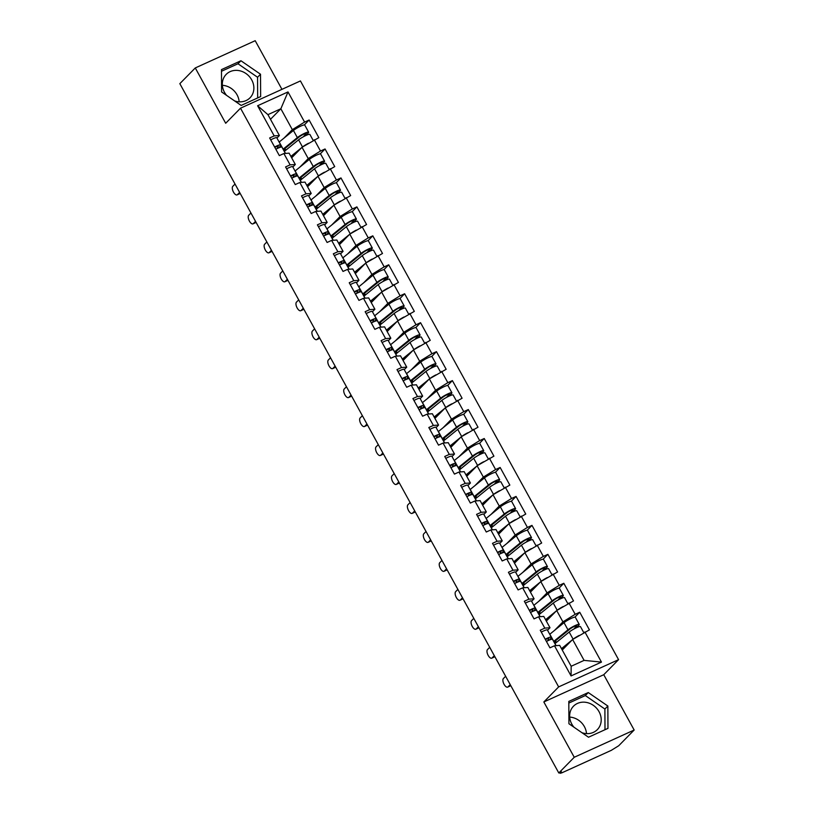 <?xml version="1.0" encoding="UTF-8"?>
<svg xmlns="http://www.w3.org/2000/svg" width="814" height="814" viewBox="0 0 814 814"><rect width="100%" height="100%" fill="white"/><g stroke="black" fill="none" stroke-linecap="round" stroke-linejoin="round"><path stroke-width="1.22" d="M222.354 85.307A16.707 14.754 -135.5 0 1 237.047 94.831A16.707 14.754 -135.5 0 1 239.163 101.831M234.625 100.916A16.707 14.754 44.5 0 0 250.01 97.822A16.707 14.754 44.5 0 0 251.719 79.904A16.707 14.754 44.5 0 0 226.18 74.389A16.707 14.754 44.5 0 0 224.471 92.297A16.707 14.754 44.5 0 0 226.607 95.401M569.688 717.093A16.707 14.754 -135.5 0 1 584.381 726.617A16.707 14.754 -135.5 0 1 586.497 733.618M573.941 727.197A16.707 14.754 -135.5 0 1 571.804 724.094A16.707 14.754 -135.5 0 1 573.514 706.176A16.707 14.754 -135.5 0 1 599.053 711.701A16.707 14.754 -135.5 0 1 597.344 729.619A16.707 14.754 -135.5 0 1 581.949 732.712M281.949 89.347L255.199 40.7L195.279 67.949L179.833 83.659L558.801 772.985L574.246 757.274L634.167 730.026L603.754 674.714L618.569 659.655L300.427 80.942L240.506 108.191L558.648 686.904L618.569 659.655M634.167 730.026L618.721 745.736L611.294 750.345L561.853 772.832L560.093 773.3L559.696 772.578M270.482 119.302L280.85 108.771L288.003 91.931L257.611 105.749L274.196 135.907L269.648 137.973L279.344 155.606L283.882 153.541L289.092 153.154L295.319 164.479L292.847 166.992M288.003 91.931L304.589 122.09L309.127 120.024L304.324 124.908M291.656 157.824L302.025 147.283L318.823 137.658L309.127 120.024M314.285 139.723L320.502 151.038L325.051 148.972L320.248 153.856M307.57 186.772L317.938 176.231L334.737 166.605L325.051 148.972M330.199 168.671L336.426 179.996L340.964 177.93L336.162 182.814M323.494 215.73L333.852 205.189L350.661 195.564L340.964 177.93M346.113 197.629L352.34 208.954L356.888 206.888L352.086 211.772M339.407 244.678L349.776 234.137L366.575 224.522L356.888 206.888M362.037 226.587L368.264 237.902L372.802 235.836L367.999 240.72M355.321 273.636L365.69 263.095L382.499 253.469L372.802 235.836M377.95 255.535L384.177 266.86L388.716 264.794L383.913 269.678M371.245 302.594L381.613 292.053L398.412 282.427L388.716 264.794M393.874 284.493L400.091 295.808L404.639 293.742L399.837 298.626M387.159 331.542L397.527 321.001L414.326 311.375L404.639 293.742M409.788 313.441L416.015 324.766L420.553 322.7L415.751 327.584M403.083 360.5L413.441 349.959L430.25 340.333L420.553 322.7M425.702 342.399L431.929 353.724L436.467 351.658L431.674 356.542M418.996 389.448L429.365 378.907L446.164 369.291L436.467 351.658M441.626 371.357L447.842 382.672L452.391 380.606L447.588 385.49M434.91 418.406L445.278 407.865L462.087 398.239L452.391 380.606M457.539 400.305L463.766 411.63L468.304 409.564L463.502 414.448M450.834 447.364L461.192 436.823L478.001 427.197L468.304 409.564M473.453 429.263L479.68 440.578L484.228 438.512L479.426 443.396M466.748 476.312L477.116 465.771L493.915 456.145L484.228 438.512M489.377 458.211L495.604 469.536L500.142 467.47L495.339 472.354M482.671 505.27L493.03 494.729L509.839 485.103L500.142 467.47M505.291 487.169L511.518 498.494L516.056 496.428L511.253 501.312M498.585 534.218L508.954 523.677L525.752 514.061L516.056 496.428M521.214 516.127L527.431 527.441L531.98 525.376L527.177 530.26M514.499 563.176L524.867 552.635L541.666 543.009L531.98 525.376M537.128 545.075L543.355 556.4L547.893 554.334L543.091 559.218M530.423 592.134L540.781 581.593L557.59 571.967L547.893 554.334M553.042 574.033L559.269 585.347L563.817 583.282L559.014 588.166M546.336 621.082L556.705 610.541L573.504 600.915L563.817 583.282M568.966 602.981L575.193 614.305L579.731 612.24L574.928 617.124M562.25 650.04L572.618 639.499L589.428 629.873L579.731 612.24M584.879 631.939L601.465 662.097L571.062 675.925L554.487 645.767L559.696 645.38L571.174 666.259L584.096 660.378L572.618 639.499M283.882 153.541L290.11 164.866L285.572 166.931L295.258 184.564L299.806 182.499L306.023 193.824L301.485 195.889L311.182 213.512L315.72 211.447L321.947 222.771L317.399 224.837L327.096 242.47L331.634 240.405L337.861 251.73L333.323 253.795L343.009 271.428L347.558 269.363L353.775 280.677L349.237 282.743L358.933 300.376L363.471 298.311L369.698 309.635L365.15 311.701L374.847 329.334L379.395 327.269L385.612 338.593L381.074 340.659L390.771 358.282L395.309 356.217L401.536 367.541L396.988 369.607L406.685 387.24L411.223 385.175L417.45 396.499L412.912 398.565L422.598 416.198L427.147 414.133L433.363 425.447L428.825 427.513L438.522 445.146L443.06 443.081L449.287 454.405L444.739 456.471L454.436 474.104L458.974 472.039L465.201 483.363L460.663 485.429L470.35 503.062L474.898 500.997L481.125 512.311L476.577 514.377L486.273 532.01L490.811 529.945L497.039 541.269L492.501 543.335L502.187 560.968L506.735 558.903L512.952 570.217L508.414 572.283L518.111 589.916L522.649 587.85L528.876 599.175L524.328 601.241L534.025 618.874L538.563 616.809L544.79 628.133L540.252 630.199L549.938 647.832L554.487 645.767M299.888 167.094L308.241 158.598L302.025 147.283M308.241 158.598L320.502 151.038M290.11 164.866L295.319 164.479M315.801 196.052L324.165 187.556L317.938 176.231M299.806 182.499L305.006 182.112L311.233 193.437L308.76 195.95M324.165 187.556L336.426 179.996M306.023 193.824L311.233 193.437M331.725 225.01L340.079 216.514L333.852 205.189M315.72 211.447L320.93 211.07L327.157 222.385L324.684 224.898M340.079 216.514L352.34 208.954M321.947 222.771L327.157 222.385M347.639 253.958L355.993 245.462L349.776 234.137M331.634 240.405L336.843 240.018L343.07 251.343L340.598 253.856M355.993 245.462L368.264 237.902M337.861 251.73L343.07 251.343M363.563 282.916L371.917 274.42L365.69 263.095M347.558 269.363L352.767 268.976L358.984 280.291L356.522 282.804M371.917 274.42L384.177 266.86M353.775 280.677L358.984 280.291M379.477 311.874L387.83 303.368L381.613 292.053M363.471 298.311L368.681 297.924L374.908 309.249L372.436 311.762M387.83 303.368L400.091 295.808M369.698 309.635L374.908 309.249M395.39 340.822L403.754 332.326L397.527 321.001M379.395 327.269L384.595 326.882L390.822 338.207L388.349 340.72M403.754 332.326L416.015 324.766M385.612 338.593L390.822 338.207M411.314 369.78L419.668 361.284L413.441 349.959M395.309 356.217L400.519 355.84L406.735 367.155L404.273 369.668M419.668 361.284L431.929 353.724M401.536 367.541L406.735 367.155M427.228 398.728L435.582 390.232L429.365 378.907M411.223 385.175L416.432 384.788L422.659 396.113L420.187 398.626M435.582 390.232L447.842 382.672M417.45 396.499L422.659 396.113M443.142 427.686L451.505 419.19L445.278 407.865M427.147 414.133L432.356 413.746L438.573 425.071L436.101 427.574M451.505 419.19L463.766 411.63M433.363 425.447L438.573 425.071M459.065 456.644L467.419 448.138L461.192 436.823M443.06 443.081L448.27 442.694L454.497 454.019L452.024 456.532M467.419 448.138L479.68 440.578M449.287 454.405L454.497 454.019M474.979 485.592L483.343 477.096L477.116 465.771M458.974 472.039L464.184 471.652L470.411 482.977L467.938 485.49M483.343 477.096L495.604 469.536M465.201 483.363L470.411 482.977M490.903 514.55L499.257 506.054L493.03 494.729M474.898 500.997L480.107 500.61L486.324 511.925L483.862 514.438M499.257 506.054L511.518 498.494M481.125 512.311L486.324 511.925M506.817 543.498L515.17 535.001L508.954 523.677M490.811 529.945L496.021 529.558L502.248 540.883L499.776 543.396M515.17 535.001L527.431 527.441M497.039 541.269L502.248 540.883M522.73 572.456L531.094 563.96L524.867 552.635M506.735 558.903L511.935 558.516L518.162 569.841L515.689 572.344M531.094 563.96L543.355 556.4M512.952 570.217L518.162 569.841M538.654 601.414L547.008 592.907L540.781 581.593M522.649 587.85L527.859 587.464L534.086 598.789L531.613 601.302M547.008 592.907L559.269 585.347M528.876 599.175L534.086 598.789M554.568 630.362L562.922 621.865L556.705 610.541M538.563 616.809L543.772 616.422L549.999 627.747L547.527 630.26M562.922 621.865L575.193 614.305M544.79 628.133L549.999 627.747M560.012 772.435L560.286 772.944L561.416 771.794L558.801 772.985M584.096 660.378L601.465 662.097M571.062 675.925L571.174 666.259M195.279 67.949L225.692 123.26L240.506 108.191M603.754 674.714L543.833 701.963L574.246 757.274M543.833 701.963L558.648 686.904M283.974 138.146L292.328 129.65L280.85 108.771L267.918 114.642L279.395 135.521L276.933 138.034M292.328 129.65L304.589 122.09M274.196 135.907L279.395 135.521M257.611 105.749L267.918 114.642M568.925 723.738L588.502 737.219L607.966 728.367L607.855 706.033L588.278 692.551L568.813 701.403L568.925 723.738M260.643 96.581L260.521 74.237L240.944 60.755L221.479 69.607L221.591 91.941L241.168 105.433L260.643 96.581M604.995 729.72L604.894 709.045L585.317 695.563L568.813 703.062M585.317 695.563L588.278 692.551M604.894 709.045L607.855 706.033M257.672 97.924L257.56 77.249L237.983 63.767L221.489 71.266M237.983 63.767L240.944 60.755M257.56 77.249L260.521 74.237M505.626 676.271L503.378 678.561A4.823 2.147 -114.5 0 0 503.897 683.994A4.823 2.147 -114.5 0 0 507.671 687.118A4.823 2.147 -114.5 0 0 507.967 686.914L510.246 685.876A4.823 2.147 65.5 0 1 509.94 686.09L507.671 687.118M546.438 641.463A7.072 1.068 -28.8 0 1 552.523 639.336L555.993 645.655M545.217 639.234A7.072 1.068 -28.8 0 1 551.292 637.108A7.072 1.068 -28.8 0 1 551.241 637.423L549.867 639.855M541.29 632.091A7.072 1.068 -28.8 0 1 547.364 629.965L551.292 637.108M547.547 640.903L548.819 638.644A4.284 0.651 151.2 0 0 548.85 638.451A4.284 0.651 151.2 0 0 545.421 639.611M510.215 684.625L507.967 686.914M554.548 643.029L555.921 642.083A7.926 1.201 -28.8 0 1 554.517 642.124A7.926 1.201 -28.8 0 1 555.006 641.239A7.926 1.201 -28.8 0 1 555.759 640.567L569.963 629.029A4.284 0.651 -28.8 0 1 574.033 626.566A4.284 0.651 -28.8 0 1 576.8 625.742A4.284 0.651 -28.8 0 1 576.546 626.21L574.501 628.296A1.282 0.57 -114.5 0 0 574.369 628.764M576.638 627.645A1.282 0.57 65.5 0 1 576.77 627.258L578.815 625.183A7.072 1.068 151.2 0 0 579.242 624.399A7.072 1.068 151.2 0 0 574.674 625.763A7.072 1.068 151.2 0 0 567.958 629.822L553.754 641.371A10.714 1.618 151.2 0 0 553.673 641.432M556.42 642.419L555.514 640.771M579.242 624.399L575.315 617.246A7.072 1.068 151.2 0 0 570.746 618.62A7.072 1.068 151.2 0 0 564.031 622.679L549.826 634.218A10.714 1.618 151.2 0 0 549.745 634.289M555.921 642.083L555.301 640.954M583.77 632.62L580.474 626.627A7.072 1.068 151.2 0 0 575.895 627.991A7.072 1.068 151.2 0 0 569.179 632.051L554.975 643.599A10.714 1.618 151.2 0 0 554.894 643.66M579.171 635.459A7.072 1.068 151.2 0 0 573.117 639.194L569.179 632.051M572.14 639.977L561.487 648.636M561.802 649.216L568.07 644.128M489.713 647.323L487.464 649.603A4.823 2.147 -114.5 0 0 487.983 655.036A4.823 2.147 -114.5 0 0 491.758 658.17A4.823 2.147 -114.5 0 0 492.053 657.956L494.322 656.929A4.823 2.147 65.5 0 1 494.027 657.132L491.758 658.17M530.524 612.504A7.072 1.068 -28.8 0 1 536.599 610.378L540.079 616.697M529.304 610.286A7.072 1.068 -28.8 0 1 535.378 608.15A7.072 1.068 -28.8 0 1 535.317 608.475L533.943 610.897M525.376 603.133A7.072 1.068 -28.8 0 1 531.45 601.007L535.378 608.15M531.623 611.945L532.905 609.686A4.284 0.651 151.2 0 0 532.936 609.493A4.284 0.651 151.2 0 0 529.507 610.653M494.302 655.667L492.053 657.956M473.789 618.365L471.54 620.655A4.823 2.147 -114.5 0 0 472.069 626.078A4.823 2.147 -114.5 0 0 475.834 629.212A4.823 2.147 -114.5 0 0 476.139 628.998L478.408 627.97A4.823 2.147 65.5 0 1 478.103 628.184L475.834 629.212M514.611 583.557A7.072 1.068 -28.8 0 1 520.685 581.43L524.155 587.739M513.38 581.328A7.072 1.068 -28.8 0 1 519.464 579.202A7.072 1.068 -28.8 0 1 519.403 579.517L518.03 581.949M509.452 574.185A7.072 1.068 -28.8 0 1 515.527 572.049L519.464 579.202M515.71 582.987L516.982 580.738A4.284 0.651 151.2 0 0 517.022 580.545A4.284 0.651 151.2 0 0 513.583 581.695M478.388 626.719L476.139 628.998M457.875 589.407L455.626 591.697A4.823 2.147 -114.5 0 0 456.145 597.13A4.823 2.147 -114.5 0 0 459.92 600.264A4.823 2.147 -114.5 0 0 460.215 600.05L462.494 599.012A4.823 2.147 65.5 0 1 462.189 599.226L459.92 600.264M498.687 554.599A7.072 1.068 -28.8 0 1 504.761 552.472L508.241 558.791M497.466 552.37A7.072 1.068 -28.8 0 1 503.54 550.244A7.072 1.068 -28.8 0 1 503.49 550.559L502.116 552.991M493.538 545.227A7.072 1.068 -28.8 0 1 499.613 543.101L503.54 550.244M499.786 554.039L501.068 551.78A4.284 0.651 151.2 0 0 501.098 551.587A4.284 0.651 151.2 0 0 497.669 552.747M462.464 597.761L460.215 600.05M441.961 560.459L439.713 562.739A4.823 2.147 -114.5 0 0 440.232 568.172A4.823 2.147 -114.5 0 0 443.996 571.306A4.823 2.147 -114.5 0 0 444.302 571.092L446.571 570.065A4.823 2.147 65.5 0 1 446.276 570.278L443.996 571.306M482.773 525.651A7.072 1.068 -28.8 0 1 488.848 523.514L492.317 529.833M481.552 523.422A7.072 1.068 -28.8 0 1 487.627 521.286A7.072 1.068 -28.8 0 1 487.566 521.611L486.192 524.033M477.625 516.269A7.072 1.068 -28.8 0 1 483.699 514.143L487.627 521.286M483.872 525.081L485.154 522.822A4.284 0.651 151.2 0 0 485.185 522.629A4.284 0.651 151.2 0 0 481.756 523.789M446.55 568.813L444.302 571.092M426.037 531.501L423.789 533.791A4.823 2.147 -114.5 0 0 424.308 539.224A4.823 2.147 -114.5 0 0 428.083 542.348A4.823 2.147 -114.5 0 0 428.388 542.144L430.657 541.106A4.823 2.147 65.5 0 1 430.352 541.32L428.083 542.348M466.86 496.693A7.072 1.068 -28.8 0 1 472.934 494.566L476.404 500.885M465.628 494.464A7.072 1.068 -28.8 0 1 471.703 492.338A7.072 1.068 -28.8 0 1 471.652 492.653L470.278 495.085M461.701 487.321A7.072 1.068 -28.8 0 1 467.775 485.195L471.703 492.338M467.958 496.133L469.23 493.874A4.284 0.651 151.2 0 0 469.271 493.681A4.284 0.651 151.2 0 0 465.832 494.841M430.626 539.855L428.388 542.144M538.634 614.071L540.008 613.135A7.926 1.201 -28.8 0 1 538.603 613.166A7.926 1.201 -28.8 0 1 539.092 612.291A7.926 1.201 -28.8 0 1 539.835 611.619L554.049 600.071A4.284 0.651 -28.8 0 1 558.119 597.608A4.284 0.651 -28.8 0 1 560.887 596.784A4.284 0.651 -28.8 0 1 560.622 597.262L558.577 599.338A1.282 0.57 -114.5 0 0 558.445 599.816M560.724 598.687A1.282 0.57 65.5 0 1 560.856 598.31L562.901 596.224A7.072 1.068 151.2 0 0 563.329 595.441A7.072 1.068 151.2 0 0 558.75 596.815A7.072 1.068 151.2 0 0 552.034 600.874L537.83 612.413A10.714 1.618 151.2 0 0 537.759 612.474M540.506 613.461L539.601 611.813M563.329 595.441L559.401 588.298A7.072 1.068 151.2 0 0 554.822 589.662A7.072 1.068 151.2 0 0 548.107 593.721L533.903 605.27A10.714 1.618 151.2 0 0 533.831 605.331M540.008 613.135L539.387 612.006M567.857 603.673L564.55 597.669A7.072 1.068 151.2 0 0 559.981 599.043A7.072 1.068 151.2 0 0 553.266 603.093L539.061 614.641A10.714 1.618 151.2 0 0 538.98 614.702M563.247 606.511A7.072 1.068 151.2 0 0 557.193 610.235L553.266 603.093M556.227 611.029L545.573 619.688M545.889 620.268L552.146 615.17M522.71 585.113L524.094 584.177A7.926 1.201 -28.8 0 1 522.69 584.218A7.926 1.201 -28.8 0 1 523.168 583.333A7.926 1.201 -28.8 0 1 523.921 582.661L538.125 571.123A4.284 0.651 -28.8 0 1 542.195 568.66A4.284 0.651 -28.8 0 1 544.973 567.826A4.284 0.651 -28.8 0 1 544.708 568.304L542.663 570.38A1.282 0.57 -114.5 0 0 542.531 570.858M544.8 569.739A1.282 0.57 65.5 0 1 544.932 569.352L546.977 567.277A7.072 1.068 151.2 0 0 547.415 566.483A7.072 1.068 151.2 0 0 542.836 567.857A7.072 1.068 151.2 0 0 536.121 571.916L521.916 583.455A10.714 1.618 151.2 0 0 521.835 583.526M524.582 584.513L523.677 582.865M547.415 566.483L543.487 559.34A7.072 1.068 151.2 0 0 538.909 560.714A7.072 1.068 151.2 0 0 532.193 564.774L517.989 576.312A10.714 1.618 151.2 0 0 517.908 576.373M524.094 584.177L523.473 583.048M551.933 574.715L548.636 568.711A7.072 1.068 151.2 0 0 544.057 570.085A7.072 1.068 151.2 0 0 537.342 574.145L523.137 585.683A10.714 1.618 151.2 0 0 523.066 585.754M547.334 577.553A7.072 1.068 151.2 0 0 541.279 581.288L537.342 574.145M540.313 582.071L529.649 590.73M529.965 591.31L536.233 586.222M506.796 556.166L508.17 555.219A7.926 1.201 -28.8 0 1 506.766 555.26A7.926 1.201 -28.8 0 1 507.254 554.385A7.926 1.201 -28.8 0 1 508.007 553.713L522.212 542.165A4.284 0.651 -28.8 0 1 526.282 539.702A4.284 0.651 -28.8 0 1 529.049 538.878A4.284 0.651 -28.8 0 1 528.795 539.346L526.75 541.432A1.282 0.57 -114.5 0 0 526.617 541.9M528.886 540.781A1.282 0.57 65.5 0 1 529.019 540.394L531.064 538.319A7.072 1.068 151.2 0 0 531.491 537.535A7.072 1.068 151.2 0 0 526.923 538.899A7.072 1.068 151.2 0 0 520.207 542.958L505.993 554.507A10.714 1.618 151.2 0 0 505.921 554.568M508.669 555.555L507.763 553.907M531.491 537.535L527.564 530.392A7.072 1.068 151.2 0 0 522.995 531.756A7.072 1.068 151.2 0 0 516.279 535.816L502.065 547.364A10.714 1.618 151.2 0 0 501.994 547.425M508.17 555.219L507.549 554.09M536.019 545.767L532.722 539.763A7.072 1.068 151.2 0 0 528.144 541.127A7.072 1.068 151.2 0 0 521.428 545.187L507.224 556.735A10.714 1.618 151.2 0 0 507.142 556.796M531.41 548.595A7.072 1.068 151.2 0 0 525.366 552.33M524.389 553.113L513.736 561.782M514.051 562.352L520.309 557.264M490.883 527.207L492.256 526.271A7.926 1.201 -28.8 0 1 490.852 526.302A7.926 1.201 -28.8 0 1 491.33 525.427A7.926 1.201 -28.8 0 1 492.083 524.755L506.288 513.207A4.284 0.651 -28.8 0 1 510.358 510.754A4.284 0.651 -28.8 0 1 513.135 509.92A4.284 0.651 -28.8 0 1 512.871 510.398L510.826 512.474A1.282 0.57 -114.5 0 0 510.693 512.952M512.973 511.833A1.282 0.57 65.5 0 1 513.095 511.446L515.14 509.361A7.072 1.068 151.2 0 0 515.577 508.577A7.072 1.068 151.2 0 0 510.999 509.951A7.072 1.068 151.2 0 0 504.283 514.01L490.079 525.549A10.714 1.618 151.2 0 0 489.997 525.61M492.755 526.607L491.849 524.959M515.577 508.577L511.65 501.434A7.072 1.068 151.2 0 0 507.071 502.808A7.072 1.068 151.2 0 0 500.356 506.857L486.151 518.406A10.714 1.618 151.2 0 0 486.07 518.467M492.256 526.271L491.636 525.142M520.095 516.809L516.798 510.805A7.072 1.068 151.2 0 0 512.23 512.179A7.072 1.068 151.2 0 0 505.514 516.239L491.3 527.777A10.714 1.618 151.2 0 0 491.229 527.838M515.496 519.647A7.072 1.068 151.2 0 0 509.442 523.371M508.475 524.165L497.812 532.824M498.137 533.404L504.395 528.317M474.959 498.26L476.343 497.313A7.926 1.201 -28.8 0 1 474.938 497.354A7.926 1.201 -28.8 0 1 475.417 496.469A7.926 1.201 -28.8 0 1 476.17 495.797L490.374 484.259A4.284 0.651 -28.8 0 1 494.444 481.796A4.284 0.651 -28.8 0 1 497.222 480.962A4.284 0.651 -28.8 0 1 496.957 481.44L494.912 483.526A1.282 0.57 -114.5 0 0 494.78 483.994M497.049 482.875A1.282 0.57 65.5 0 1 497.181 482.488L499.226 480.413A7.072 1.068 151.2 0 0 499.654 479.629A7.072 1.068 151.2 0 0 495.085 480.993A7.072 1.068 151.2 0 0 488.369 485.052L474.165 496.601A10.714 1.618 151.2 0 0 474.084 496.662M476.831 497.649L475.925 496.001M499.654 479.629L495.726 472.476A7.072 1.068 151.2 0 0 491.157 473.85A7.072 1.068 151.2 0 0 484.442 477.91L470.238 489.448A10.714 1.618 151.2 0 0 470.156 489.519M476.343 497.313L475.712 496.184M504.181 487.851L500.885 481.857A7.072 1.068 151.2 0 0 496.306 483.221A7.072 1.068 151.2 0 0 489.59 487.281L475.386 498.829A10.714 1.618 151.2 0 0 475.305 498.89M499.582 490.689A7.072 1.068 151.2 0 0 493.528 494.424L489.59 487.281M492.562 495.207L481.898 503.866M482.214 504.446L488.481 499.358M410.124 502.543L407.875 504.833A4.823 2.147 -114.5 0 0 408.394 510.266A4.823 2.147 -114.5 0 0 412.169 513.4A4.823 2.147 -114.5 0 0 412.464 513.186L414.733 512.148A4.823 2.147 65.5 0 1 414.438 512.362L412.169 513.4M450.936 467.735A7.072 1.068 -28.8 0 1 457.01 465.608L460.49 471.927M449.715 465.506A7.072 1.068 -28.8 0 1 455.789 463.38A7.072 1.068 -28.8 0 1 455.738 463.705L454.365 466.127M445.787 458.363A7.072 1.068 -28.8 0 1 451.862 456.237L455.789 463.38M452.035 467.175L453.317 464.916A4.284 0.651 151.2 0 0 453.347 464.723A4.284 0.651 151.2 0 0 449.918 465.883M414.713 510.897L412.464 513.186M459.045 469.302L460.419 468.365A7.926 1.201 -28.8 0 1 459.015 468.396A7.926 1.201 -28.8 0 1 459.503 467.521A7.926 1.201 -28.8 0 1 460.256 466.849L474.46 455.301A4.284 0.651 -28.8 0 1 478.53 452.838A4.284 0.651 -28.8 0 1 481.298 452.014A4.284 0.651 -28.8 0 1 481.043 452.492L478.988 454.568A1.282 0.57 -114.5 0 0 478.866 455.046M481.135 453.917A1.282 0.57 65.5 0 1 481.267 453.54L483.313 451.455A7.072 1.068 151.2 0 0 483.74 450.671A7.072 1.068 151.2 0 0 479.161 452.045A7.072 1.068 151.2 0 0 472.446 456.105L458.241 467.643A10.714 1.618 151.2 0 0 458.17 467.704M460.917 468.691L460.012 467.043M483.74 450.671L479.812 443.528A7.072 1.068 151.2 0 0 475.234 444.892A7.072 1.068 151.2 0 0 468.518 448.952L454.314 460.5A10.714 1.618 151.2 0 0 454.243 460.561M460.419 468.365L459.798 467.236M488.268 458.903L484.961 452.899A7.072 1.068 151.2 0 0 480.392 454.273A7.072 1.068 151.2 0 0 473.677 458.323L459.472 469.871A10.714 1.618 151.2 0 0 459.391 469.932M483.658 461.742A7.072 1.068 151.2 0 0 477.604 465.466L473.677 458.323M476.638 466.259L465.984 474.918M466.3 475.488L472.558 470.4M394.2 473.595L391.961 475.885A4.823 2.147 -114.5 0 0 392.48 481.308A4.823 2.147 -114.5 0 0 396.245 484.442A4.823 2.147 -114.5 0 0 396.55 484.228L398.819 483.201A4.823 2.147 65.5 0 1 398.514 483.414L396.245 484.442M435.022 438.787A7.072 1.068 -28.8 0 1 441.096 436.66L444.566 442.969M433.791 436.558A7.072 1.068 -28.8 0 1 439.875 434.432A7.072 1.068 -28.8 0 1 439.814 434.747L438.441 437.179M429.863 429.416A7.072 1.068 -28.8 0 1 435.948 427.279L439.875 434.432M436.121 438.217L437.393 435.968A4.284 0.651 151.2 0 0 437.433 435.775A4.284 0.651 151.2 0 0 434.004 436.925M398.799 481.949L396.55 484.228M443.121 440.343L444.505 439.407A7.926 1.201 -28.8 0 1 443.101 439.448A7.926 1.201 -28.8 0 1 443.579 438.563A7.926 1.201 -28.8 0 1 444.332 437.891L458.536 426.353A4.284 0.651 -28.8 0 1 462.606 423.891A4.284 0.651 -28.8 0 1 465.384 423.056A4.284 0.651 -28.8 0 1 465.12 423.534L463.074 425.61A1.282 0.57 -114.5 0 0 462.942 426.088M465.211 424.969A1.282 0.57 65.5 0 1 465.343 424.582L467.389 422.507A7.072 1.068 151.2 0 0 467.826 421.713A7.072 1.068 151.2 0 0 463.247 423.087A7.072 1.068 151.2 0 0 456.532 427.147L442.328 438.685A10.714 1.618 151.2 0 0 442.246 438.756M444.993 439.743L444.088 438.095M467.826 421.713L463.899 414.57A7.072 1.068 151.2 0 0 459.32 415.944A7.072 1.068 151.2 0 0 452.604 420.004L438.4 431.542A10.714 1.618 151.2 0 0 438.319 431.603M444.505 439.407L443.884 438.278M472.344 429.945L469.047 423.941A7.072 1.068 151.2 0 0 464.468 425.315A7.072 1.068 151.2 0 0 457.753 429.375L443.549 440.913A10.714 1.618 151.2 0 0 443.477 440.985M467.745 432.783A7.072 1.068 151.2 0 0 461.691 436.518L457.753 429.375M460.724 437.301L450.061 445.96M450.376 446.54L456.644 441.453M378.286 444.637L376.037 446.927A4.823 2.147 -114.5 0 0 376.556 452.36A4.823 2.147 -114.5 0 0 380.331 455.494A4.823 2.147 -114.5 0 0 380.626 455.28L382.906 454.243A4.823 2.147 65.5 0 1 382.6 454.456L380.331 455.494M419.098 409.829A7.072 1.068 -28.8 0 1 425.183 407.702L428.652 414.021M417.877 407.6A7.072 1.068 -28.8 0 1 423.952 405.474A7.072 1.068 -28.8 0 1 423.901 405.789L422.527 408.221M413.95 400.457A7.072 1.068 -28.8 0 1 420.024 398.331L423.952 405.474M420.197 409.269L421.479 407.01A4.284 0.651 151.2 0 0 421.51 406.817A4.284 0.651 151.2 0 0 418.081 407.977M382.875 452.991L380.626 455.28M427.208 411.396L428.581 410.449A7.926 1.201 -28.8 0 1 427.177 410.49A7.926 1.201 -28.8 0 1 427.665 409.615A7.926 1.201 -28.8 0 1 428.418 408.943L442.623 397.395A4.284 0.651 -28.8 0 1 446.693 394.932A4.284 0.651 -28.8 0 1 449.46 394.108A4.284 0.651 -28.8 0 1 449.206 394.576L447.161 396.662A1.282 0.57 -114.5 0 0 447.028 397.13M449.297 396.011A1.282 0.57 65.5 0 1 449.43 395.624L451.475 393.549A7.072 1.068 151.2 0 0 451.902 392.765A7.072 1.068 151.2 0 0 447.334 394.129A7.072 1.068 151.2 0 0 440.618 398.188L426.414 409.737A10.714 1.618 151.2 0 0 426.333 409.798M429.08 410.785L428.174 409.137M451.902 392.765L447.975 385.622A7.072 1.068 151.2 0 0 443.406 386.986A7.072 1.068 151.2 0 0 436.691 391.046L422.476 402.594A10.714 1.618 151.2 0 0 422.405 402.655M428.581 410.449L427.961 409.32M456.43 400.987L453.133 394.994A7.072 1.068 151.2 0 0 448.555 396.357A7.072 1.068 151.2 0 0 441.839 400.417L427.635 411.965A10.714 1.618 151.2 0 0 427.554 412.026M451.821 403.825A7.072 1.068 151.2 0 0 445.777 407.56L441.839 400.417M444.8 408.343L434.147 417.012M434.462 417.582L440.72 412.495M362.372 415.689L360.124 417.969A4.823 2.147 -114.5 0 0 360.643 423.402A4.823 2.147 -114.5 0 0 364.407 426.536A4.823 2.147 -114.5 0 0 364.713 426.322L366.982 425.295A4.823 2.147 65.5 0 1 366.687 425.508L364.407 426.536M403.184 380.881A7.072 1.068 -28.8 0 1 409.259 378.744L412.729 385.063M401.963 378.652A7.072 1.068 -28.8 0 1 408.038 376.516A7.072 1.068 -28.8 0 1 407.977 376.841L406.603 379.263M398.036 371.499A7.072 1.068 -28.8 0 1 404.11 369.373L408.038 376.516M404.283 380.311L405.565 378.052A4.284 0.651 151.2 0 0 405.596 377.859A4.284 0.651 151.2 0 0 402.167 379.019M366.961 424.043L364.713 426.322M411.294 382.438L412.667 381.501A7.926 1.201 -28.8 0 1 411.263 381.532A7.926 1.201 -28.8 0 1 411.742 380.657A7.926 1.201 -28.8 0 1 412.495 379.985L426.709 368.437A4.284 0.651 -28.8 0 1 430.779 365.985A4.284 0.651 -28.8 0 1 433.547 365.15A4.284 0.651 -28.8 0 1 433.282 365.628L431.237 367.704A1.282 0.57 -114.5 0 0 431.105 368.182M433.384 367.063A1.282 0.57 65.5 0 1 433.516 366.676L435.561 364.591A7.072 1.068 151.2 0 0 435.989 363.807A7.072 1.068 151.2 0 0 431.41 365.181A7.072 1.068 151.2 0 0 424.694 369.241L410.49 380.779A10.714 1.618 151.2 0 0 410.419 380.84M413.166 381.837L412.26 380.189M435.989 363.807L432.061 356.664A7.072 1.068 151.2 0 0 427.482 358.038A7.072 1.068 151.2 0 0 420.767 362.088L406.562 373.636A10.714 1.618 151.2 0 0 406.481 373.697M412.667 381.501L412.047 380.372M440.506 372.039L437.21 366.035A7.072 1.068 151.2 0 0 432.641 367.409A7.072 1.068 151.2 0 0 425.926 371.469L411.711 383.007A10.714 1.618 151.2 0 0 411.64 383.068M435.907 374.878A7.072 1.068 151.2 0 0 429.853 378.602L425.926 371.469M428.886 379.395L418.233 388.054M418.549 388.634L424.806 383.547M346.449 386.731L344.2 389.021A4.823 2.147 -114.5 0 0 344.719 394.454A4.823 2.147 -114.5 0 0 348.494 397.578A4.823 2.147 -114.5 0 0 348.799 397.374L351.068 396.337A4.823 2.147 65.5 0 1 350.763 396.55L348.494 397.578M387.271 351.923A7.072 1.068 -28.8 0 1 393.345 349.796L396.815 356.115M386.039 349.694A7.072 1.068 -28.8 0 1 392.114 347.568A7.072 1.068 -28.8 0 1 392.063 347.883L390.689 350.315M382.112 342.552A7.072 1.068 -28.8 0 1 388.186 340.425L392.114 347.568M388.37 351.363L389.641 349.104A4.284 0.651 151.2 0 0 389.682 348.911A4.284 0.651 151.2 0 0 386.243 350.071M351.048 395.085L348.799 397.374M395.37 353.49L396.754 352.543A7.926 1.201 -28.8 0 1 395.35 352.584A7.926 1.201 -28.8 0 1 395.828 351.699A7.926 1.201 -28.8 0 1 396.581 351.027L410.785 339.489A4.284 0.651 -28.8 0 1 414.855 337.027A4.284 0.651 -28.8 0 1 417.633 336.192A4.284 0.651 -28.8 0 1 417.368 336.67L415.323 338.756A1.282 0.57 -114.5 0 0 415.191 339.224M417.46 338.105A1.282 0.57 65.5 0 1 417.592 337.718L419.637 335.643A7.072 1.068 151.2 0 0 420.075 334.859A7.072 1.068 151.2 0 0 415.496 336.223A7.072 1.068 151.2 0 0 408.781 340.283L394.576 351.831A10.714 1.618 151.2 0 0 394.495 351.892M397.242 352.879L396.337 351.231M420.075 334.859L416.137 327.706A7.072 1.068 151.2 0 0 411.569 329.08A7.072 1.068 151.2 0 0 404.853 333.14L390.649 344.678A10.714 1.618 151.2 0 0 390.567 344.749M396.754 352.543L396.133 351.414M424.593 343.081L421.296 337.077A7.072 1.068 151.2 0 0 416.717 338.451A7.072 1.068 151.2 0 0 410.002 342.511L395.797 354.059A10.714 1.618 151.2 0 0 395.716 354.121M419.993 345.919A7.072 1.068 151.2 0 0 413.939 349.654L410.002 342.511M412.973 350.437L402.309 359.096M402.625 359.676L408.893 354.589M330.535 357.773L328.286 360.063A4.823 2.147 -114.5 0 0 328.805 365.496A4.823 2.147 -114.5 0 0 332.58 368.63A4.823 2.147 -114.5 0 0 332.875 368.416L335.144 367.379A4.823 2.147 65.5 0 1 334.849 367.592L332.58 368.63M371.347 322.965A7.072 1.068 -28.8 0 1 377.421 320.838L380.901 327.157M370.126 320.736A7.072 1.068 -28.8 0 1 376.2 318.61A7.072 1.068 -28.8 0 1 376.149 318.935L374.776 321.357M366.198 313.594A7.072 1.068 -28.8 0 1 372.273 311.467L376.2 318.61M372.446 322.405L373.728 320.146A4.284 0.651 151.2 0 0 373.758 319.953A4.284 0.651 151.2 0 0 370.329 321.113M335.124 366.127L332.875 368.416M379.456 324.532L380.83 323.596A7.926 1.201 -28.8 0 1 379.426 323.626A7.926 1.201 -28.8 0 1 379.914 322.751A7.926 1.201 -28.8 0 1 380.667 322.079L394.871 310.531A4.284 0.651 -28.8 0 1 398.941 308.068A4.284 0.651 -28.8 0 1 401.709 307.244A4.284 0.651 -28.8 0 1 401.455 307.723L399.409 309.798A1.282 0.57 -114.5 0 0 399.277 310.276M401.546 309.147A1.282 0.57 65.5 0 1 401.678 308.771L403.724 306.685A7.072 1.068 151.2 0 0 404.151 305.901A7.072 1.068 151.2 0 0 399.582 307.275A7.072 1.068 151.2 0 0 392.867 311.335L378.652 322.873A10.714 1.618 151.2 0 0 378.581 322.934M381.328 323.921L380.423 322.273M404.151 305.901L400.223 298.758A7.072 1.068 151.2 0 0 395.645 300.122A7.072 1.068 151.2 0 0 388.929 304.182L374.725 315.73A10.714 1.618 151.2 0 0 374.654 315.791M380.83 323.596L380.209 322.466M408.679 314.133L405.372 308.13A7.072 1.068 151.2 0 0 400.803 309.493A7.072 1.068 151.2 0 0 394.088 313.553L379.884 325.101A10.714 1.618 151.2 0 0 379.802 325.162M404.07 316.972A7.072 1.068 151.2 0 0 398.026 320.696M397.049 321.489L386.396 330.148M386.711 330.718L392.969 325.631M314.611 328.825L312.373 331.115A4.823 2.147 -114.5 0 0 312.891 336.538A4.823 2.147 -114.5 0 0 316.656 339.672A4.823 2.147 -114.5 0 0 316.961 339.458L319.23 338.431A4.823 2.147 65.5 0 1 318.935 338.644L316.656 339.672M355.433 294.017A7.072 1.068 -28.8 0 1 361.508 291.88L364.977 298.199M354.212 291.788A7.072 1.068 -28.8 0 1 360.287 289.662A7.072 1.068 -28.8 0 1 360.226 289.977L358.852 292.399M350.274 284.646A7.072 1.068 -28.8 0 1 356.359 282.509L360.287 289.662M356.532 293.447L357.814 291.198A4.284 0.651 151.2 0 0 357.845 290.995A4.284 0.651 151.2 0 0 354.416 292.155M319.21 337.179L316.961 339.458M363.532 295.574L364.916 294.637A7.926 1.201 -28.8 0 1 363.512 294.678A7.926 1.201 -28.8 0 1 363.99 293.793A7.926 1.201 -28.8 0 1 364.743 293.121L378.948 281.583A4.284 0.651 -28.8 0 1 383.018 279.121A4.284 0.651 -28.8 0 1 385.795 278.286A4.284 0.651 -28.8 0 1 385.531 278.764L383.486 280.84A1.282 0.57 -114.5 0 0 383.353 281.318M385.633 280.199A1.282 0.57 65.5 0 1 385.755 279.812L387.8 277.727A7.072 1.068 151.2 0 0 388.237 276.943A7.072 1.068 151.2 0 0 383.659 278.317A7.072 1.068 151.2 0 0 376.943 282.377L362.739 293.915A10.714 1.618 151.2 0 0 362.657 293.986M365.415 294.973L364.499 293.325M388.237 276.943L384.31 269.8A7.072 1.068 151.2 0 0 379.731 271.174A7.072 1.068 151.2 0 0 373.016 275.234L358.811 286.772A10.714 1.618 151.2 0 0 358.73 286.833M364.916 294.637L364.296 293.508M392.755 285.175L389.458 279.171A7.072 1.068 151.2 0 0 384.89 280.545A7.072 1.068 151.2 0 0 378.164 284.605L363.96 296.143A10.714 1.618 151.2 0 0 363.889 296.215M388.156 288.014A7.072 1.068 151.2 0 0 382.102 291.748L378.164 284.605M381.135 292.531L370.472 301.19M370.797 301.77L377.055 296.683M298.697 299.867L296.449 302.157A4.823 2.147 -114.5 0 0 296.968 307.59A4.823 2.147 -114.5 0 0 300.742 310.724A4.823 2.147 -114.5 0 0 301.038 310.51L303.317 309.473A4.823 2.147 65.5 0 1 303.012 309.686L300.742 310.724M339.509 265.059A7.072 1.068 -28.8 0 1 345.594 262.932L349.064 269.251M338.288 262.83A7.072 1.068 -28.8 0 1 344.363 260.704A7.072 1.068 -28.8 0 1 344.312 261.019L342.938 263.451M334.361 255.688A7.072 1.068 -28.8 0 1 340.435 253.561L344.363 260.704M340.618 264.499L341.89 262.24A4.284 0.651 151.2 0 0 341.921 262.047A4.284 0.651 151.2 0 0 338.492 263.207M303.286 308.221L301.038 310.51M347.619 266.626L348.992 265.679A7.926 1.201 -28.8 0 1 347.588 265.72A7.926 1.201 -28.8 0 1 348.077 264.845A7.926 1.201 -28.8 0 1 348.83 264.163L363.034 252.625A4.284 0.651 -28.8 0 1 367.104 250.163A4.284 0.651 -28.8 0 1 369.871 249.338A4.284 0.651 -28.8 0 1 369.617 249.806L367.572 251.892A1.282 0.57 -114.5 0 0 367.44 252.36M369.709 251.241A1.282 0.57 65.5 0 1 369.841 250.854L371.886 248.779A7.072 1.068 151.2 0 0 372.313 247.995A7.072 1.068 151.2 0 0 367.745 249.359A7.072 1.068 151.2 0 0 361.029 253.419L346.825 264.967A10.714 1.618 151.2 0 0 346.744 265.028M349.491 266.015L348.585 264.367M372.313 247.995L368.386 240.842A7.072 1.068 151.2 0 0 363.817 242.216A7.072 1.068 151.2 0 0 357.102 246.276L342.898 257.824A10.714 1.618 151.2 0 0 342.816 257.885M348.992 265.679L348.372 264.55M376.841 256.217L373.545 250.224A7.072 1.068 151.2 0 0 368.966 251.587A7.072 1.068 151.2 0 0 362.25 255.647L348.046 267.196A10.714 1.618 151.2 0 0 347.965 267.257M372.242 259.055A7.072 1.068 151.2 0 0 366.188 262.79L362.25 255.647M365.211 263.573L354.558 272.242M354.873 272.812L361.141 267.725M282.784 270.92L280.535 273.199A4.823 2.147 -114.5 0 0 281.054 278.632A4.823 2.147 -114.5 0 0 284.829 281.766A4.823 2.147 -114.5 0 0 285.124 281.552L287.393 280.525A4.823 2.147 65.5 0 1 287.098 280.738L284.829 281.766M323.596 236.111A7.072 1.068 -28.8 0 1 329.67 233.974L333.15 240.293M322.375 233.883A7.072 1.068 -28.8 0 1 328.449 231.746A7.072 1.068 -28.8 0 1 328.388 232.071L327.014 234.493M318.447 226.73A7.072 1.068 -28.8 0 1 324.521 224.603L328.449 231.746M324.694 235.541L325.976 233.282A4.284 0.651 151.2 0 0 326.007 233.089A4.284 0.651 151.2 0 0 322.578 234.249M287.373 279.263L285.124 281.552M331.705 237.668L333.079 236.732A7.926 1.201 -28.8 0 1 331.674 236.762A7.926 1.201 -28.8 0 1 332.163 235.887A7.926 1.201 -28.8 0 1 332.906 235.215L347.12 223.667A4.284 0.651 -28.8 0 1 351.19 221.215A4.284 0.651 -28.8 0 1 353.958 220.38A4.284 0.651 -28.8 0 1 353.693 220.859L351.648 222.934A1.282 0.57 -114.5 0 0 351.516 223.412M353.795 222.293A1.282 0.57 65.5 0 1 353.927 221.907L355.972 219.821A7.072 1.068 151.2 0 0 356.4 219.037A7.072 1.068 151.2 0 0 351.821 220.411A7.072 1.068 151.2 0 0 345.105 224.471L330.901 236.009A10.714 1.618 151.2 0 0 330.83 236.07M333.577 237.067L332.672 235.419M356.4 219.037L352.472 211.894A7.072 1.068 151.2 0 0 347.893 213.258A7.072 1.068 151.2 0 0 341.178 217.318L326.974 228.866A10.714 1.618 151.2 0 0 326.902 228.927M333.079 236.732L332.458 235.602M360.928 227.269L357.621 221.266A7.072 1.068 151.2 0 0 353.052 222.639A7.072 1.068 151.2 0 0 346.337 226.699L332.132 238.237A10.714 1.618 151.2 0 0 332.051 238.299M356.318 230.108A7.072 1.068 151.2 0 0 350.264 233.832L346.337 226.699M349.298 234.625L338.644 243.284M338.96 243.864L345.217 238.777M266.86 241.962L264.611 244.251A4.823 2.147 -114.5 0 0 265.14 249.674A4.823 2.147 -114.5 0 0 268.905 252.808A4.823 2.147 -114.5 0 0 269.21 252.605L271.479 251.567A4.823 2.147 65.5 0 1 271.174 251.78L268.905 252.808M307.682 207.153A7.072 1.068 -28.8 0 1 313.756 205.026L317.226 211.335M306.451 204.925A7.072 1.068 -28.8 0 1 312.535 202.798A7.072 1.068 -28.8 0 1 312.474 203.113L311.101 205.545M302.523 197.782A7.072 1.068 -28.8 0 1 308.598 195.655L312.535 202.798M308.781 206.593L310.053 204.334A4.284 0.651 151.2 0 0 310.093 204.141A4.284 0.651 151.2 0 0 306.654 205.301M271.459 250.315L269.21 252.605M315.781 208.72L317.165 207.774A7.926 1.201 -28.8 0 1 315.761 207.814A7.926 1.201 -28.8 0 1 316.239 206.929A7.926 1.201 -28.8 0 1 316.992 206.257L331.196 194.719A4.284 0.651 -28.8 0 1 335.266 192.257A4.284 0.651 -28.8 0 1 338.044 191.422A4.284 0.651 -28.8 0 1 337.779 191.9L335.734 193.986A1.282 0.57 -114.5 0 0 335.602 194.454M337.871 193.335A1.282 0.57 65.5 0 1 338.003 192.949L340.048 190.873A7.072 1.068 151.2 0 0 340.486 190.089A7.072 1.068 151.2 0 0 335.907 191.453A7.072 1.068 151.2 0 0 329.192 195.513L314.987 207.061A10.714 1.618 151.2 0 0 314.906 207.122M317.653 208.109L316.748 206.461M340.486 190.089L336.558 182.936A7.072 1.068 151.2 0 0 331.98 184.31A7.072 1.068 151.2 0 0 325.264 188.37L311.06 199.908A10.714 1.618 151.2 0 0 310.979 199.979M317.165 207.774L316.544 206.644M345.004 198.311L341.707 192.308A7.072 1.068 151.2 0 0 337.128 193.681A7.072 1.068 151.2 0 0 330.413 197.741L316.208 209.279A10.714 1.618 151.2 0 0 316.137 209.351M340.405 201.15A7.072 1.068 151.2 0 0 334.351 204.884L330.413 197.741M333.384 205.667L322.72 214.326M323.036 214.906L329.304 209.819M250.946 213.003L248.697 215.293A4.823 2.147 -114.5 0 0 249.216 220.726A4.823 2.147 -114.5 0 0 252.991 223.86A4.823 2.147 -114.5 0 0 253.286 223.647L255.565 222.609A4.823 2.147 65.5 0 1 255.26 222.822L252.991 223.86M291.758 178.195A7.072 1.068 -28.8 0 1 297.832 176.068L301.312 182.387M290.537 175.966A7.072 1.068 -28.8 0 1 296.611 173.84A7.072 1.068 -28.8 0 1 296.561 174.165L295.187 176.587M286.609 168.824A7.072 1.068 -28.8 0 1 292.684 166.697L296.611 173.84M292.857 177.635L294.139 175.376A4.284 0.651 151.2 0 0 294.169 175.183A4.284 0.651 151.2 0 0 290.74 176.343M255.535 221.357L253.286 223.647M299.867 179.762L301.241 178.826A7.926 1.201 -28.8 0 1 299.837 178.856A7.926 1.201 -28.8 0 1 300.325 177.981A7.926 1.201 -28.8 0 1 301.078 177.31L315.283 165.761A4.284 0.651 -28.8 0 1 319.353 163.299A4.284 0.651 -28.8 0 1 322.12 162.474A4.284 0.651 -28.8 0 1 321.866 162.953L319.821 165.028A1.282 0.57 -114.5 0 0 319.688 165.507M321.957 164.377A1.282 0.57 65.5 0 1 322.09 164.001L324.135 161.915A7.072 1.068 151.2 0 0 324.562 161.131A7.072 1.068 151.2 0 0 319.994 162.505A7.072 1.068 151.2 0 0 313.278 166.555L299.064 178.103A10.714 1.618 151.2 0 0 298.992 178.164M301.74 179.151L300.834 177.503M324.562 161.131L320.635 153.988A7.072 1.068 151.2 0 0 316.066 155.352A7.072 1.068 151.2 0 0 309.351 159.412L295.136 170.96A10.714 1.618 151.2 0 0 295.065 171.021M301.241 178.826L300.62 177.696M329.09 169.363L325.793 163.36A7.072 1.068 151.2 0 0 321.215 164.723A7.072 1.068 151.2 0 0 314.499 168.783L300.295 180.332A10.714 1.618 151.2 0 0 300.213 180.393M324.481 172.202A7.072 1.068 151.2 0 0 318.437 175.926L314.499 168.783M317.46 176.719L306.807 185.378M307.122 185.948L313.38 180.861M235.032 184.056L232.784 186.335A4.823 2.147 -114.5 0 0 233.303 191.768A4.823 2.147 -114.5 0 0 237.067 194.902A4.823 2.147 -114.5 0 0 237.373 194.688L239.642 193.661A4.823 2.147 65.5 0 1 239.347 193.874L237.067 194.902M275.844 149.247A7.072 1.068 -28.8 0 1 281.919 147.11L285.388 153.429M274.623 147.019A7.072 1.068 -28.8 0 1 280.698 144.892A7.072 1.068 -28.8 0 1 280.637 145.207L279.263 147.629M270.696 139.876A7.072 1.068 -28.8 0 1 276.77 137.739L280.698 144.892M276.943 148.677L278.225 146.418A4.284 0.651 151.2 0 0 278.256 146.225A4.284 0.651 151.2 0 0 274.827 147.385M239.621 192.409L237.373 194.688M283.954 150.804L285.327 149.868A7.926 1.201 -28.8 0 1 283.923 149.908A7.926 1.201 -28.8 0 1 284.401 149.023A7.926 1.201 -28.8 0 1 285.154 148.352L299.359 136.813A4.284 0.651 -28.8 0 1 303.429 134.351A4.284 0.651 -28.8 0 1 306.206 133.516A4.284 0.651 -28.8 0 1 305.942 133.995L303.897 136.07A1.282 0.57 -114.5 0 0 303.764 136.548M306.044 135.429A1.282 0.57 65.5 0 1 306.166 135.043L308.211 132.957A7.072 1.068 151.2 0 0 308.648 132.173A7.072 1.068 151.2 0 0 304.07 133.547A7.072 1.068 151.2 0 0 297.354 137.607L283.15 149.145A10.714 1.618 151.2 0 0 283.069 149.216M285.826 150.203L284.92 148.555M308.648 132.173L304.721 125.03A7.072 1.068 151.2 0 0 300.142 126.404A7.072 1.068 151.2 0 0 293.427 130.464L279.222 142.002A10.714 1.618 151.2 0 0 279.141 142.063M285.327 149.868L284.707 148.738M313.166 140.405L309.869 134.402A7.072 1.068 151.2 0 0 305.301 135.775A7.072 1.068 151.2 0 0 298.585 139.835L284.371 151.373A10.714 1.618 151.2 0 0 284.3 151.435M308.567 143.244A7.072 1.068 151.2 0 0 302.513 146.978L298.585 139.835M301.546 147.761L290.883 156.42M291.209 157L297.466 151.913M574.501 628.296L576.77 627.258M576.546 626.21L576.261 625.701M567.958 629.822L564.031 622.679M553.754 641.371L549.826 634.218M556.104 645.644L554.975 643.599M558.577 599.338L560.856 598.31M560.622 597.262L560.347 596.754M552.034 600.874L548.107 593.721M537.83 612.413L533.903 605.27M540.181 616.686L539.061 614.641M542.663 570.38L544.932 569.352M544.708 568.304L544.434 567.796M536.121 571.916L532.193 564.774M521.916 583.455L517.989 576.312M524.267 587.739L523.137 585.683M526.75 541.432L529.019 540.394M528.795 539.346L528.51 538.837M520.207 542.958L516.279 535.816M505.993 554.507L502.065 547.364M525.356 552.33L521.428 545.187M508.343 558.78L507.224 556.735M510.826 512.474L513.095 511.446M512.871 510.398L512.596 509.89M504.283 514.01L500.356 506.857M490.079 525.549L486.151 518.406M509.442 523.382L505.514 516.239M492.429 529.822L491.3 527.777M494.912 483.526L497.181 482.488M496.957 481.44L496.672 480.932M488.369 485.052L484.442 477.91M474.165 496.601L470.238 489.448M476.516 500.875L475.386 498.829M478.988 454.568L481.267 453.54M481.043 452.492L480.759 451.984M472.446 456.105L468.518 448.952M458.241 467.643L454.314 460.5M460.592 471.917L459.472 469.871M463.074 425.61L465.343 424.582M465.12 423.534L464.845 423.026M456.532 427.147L452.604 420.004M442.328 438.685L438.4 431.542M444.678 442.969L443.549 440.913M447.161 396.662L449.43 395.624M449.206 394.576L448.921 394.068M440.618 398.188L436.691 391.046M426.414 409.737L422.476 402.594M428.754 414.011L427.635 411.965M431.237 367.704L433.516 366.676M433.282 365.628L433.007 365.12M424.694 369.241L420.767 362.088M410.49 380.779L406.562 373.636M412.84 385.053L411.711 383.007M415.323 338.756L417.592 337.718M417.368 336.67L417.083 336.162M408.781 340.283L404.853 333.14M394.576 351.831L390.649 344.678M396.927 356.105L395.797 354.059M399.409 309.798L401.678 308.771M401.455 307.723L401.17 307.204M392.867 311.335L388.929 304.182M378.652 322.873L374.725 315.73M398.015 320.706L394.088 313.553M381.003 327.147L379.884 325.101M383.486 280.84L385.755 279.812M385.531 278.764L385.256 278.256M376.943 282.377L373.016 275.234M362.739 293.915L358.811 286.772M365.089 298.199L363.96 296.143M367.572 251.892L369.841 250.854M369.617 249.806L369.332 249.298M361.029 253.419L357.102 246.276M346.825 264.967L342.898 257.824M349.175 269.241L348.046 267.196M351.648 222.934L353.927 221.907M353.693 220.859L353.418 220.35M345.105 224.471L341.178 217.318M330.901 236.009L326.974 228.866M333.252 240.283L332.132 238.237M335.734 193.986L338.003 192.949M337.779 191.9L337.505 191.392M329.192 195.513L325.264 188.37M314.987 207.061L311.06 199.908M317.338 211.335L316.208 209.279M319.821 165.028L322.09 164.001M321.866 162.953L321.581 162.434M313.278 166.555L309.351 159.412M299.064 178.103L295.136 170.96M301.414 182.377L300.295 180.332M303.897 136.07L306.166 135.043M305.942 133.995L305.667 133.486M297.354 137.607L293.427 130.464M283.15 149.145L279.222 142.002M285.5 153.419L284.371 151.373"/></g></svg>

